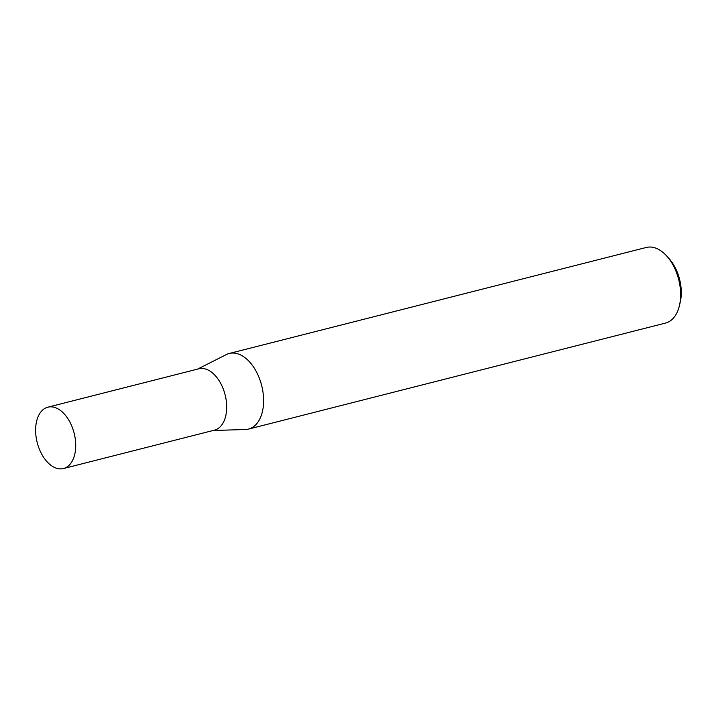 <?xml version="1.0" encoding="UTF-8"?>
<svg xmlns="http://www.w3.org/2000/svg" width="716" height="716" viewBox="0 0 716 716"><rect width="100%" height="100%" fill="white"/><g stroke="black" fill="none" stroke-linecap="round" stroke-linejoin="round"><path stroke-width="1.07" d="M63.464 468.541L214.433 430.164A31.656 19.055 -104.3 0 0 220.081 426.915A31.656 19.055 -104.3 0 0 223.544 389.737A31.656 19.055 -104.3 0 0 198.833 368.794L47.865 407.18A31.656 19.055 -104.3 0 0 42.226 410.429A31.656 19.055 -104.3 0 0 38.762 447.607A31.656 19.055 -104.3 0 0 63.464 468.541A31.656 19.055 -104.3 0 0 69.103 465.293A31.656 19.055 -104.3 0 0 72.576 428.114A31.656 19.055 -104.3 0 0 47.865 407.18M213.207 430.477L245.4 429.519A39.013 23.476 -104.3 0 0 248.515 429.09A39.013 23.476 -104.3 0 0 255.46 425.08A39.013 23.476 -104.3 0 0 259.729 379.274A39.013 23.476 -104.3 0 0 229.29 353.471A39.013 23.476 -104.3 0 0 226.354 354.572L197.607 369.107M666.757 256.051L669.075 258.637A34.332 20.657 75.7 0 1 680.2 302.376L679.394 305.759A39.013 23.476 -104.3 0 0 666.757 256.051A39.013 23.476 -104.3 0 0 646.315 247.459L229.29 353.471M248.515 429.09L665.54 323.068A39.013 23.476 -104.3 0 0 672.485 319.067A39.013 23.476 -104.3 0 0 679.394 305.759"/></g></svg>
